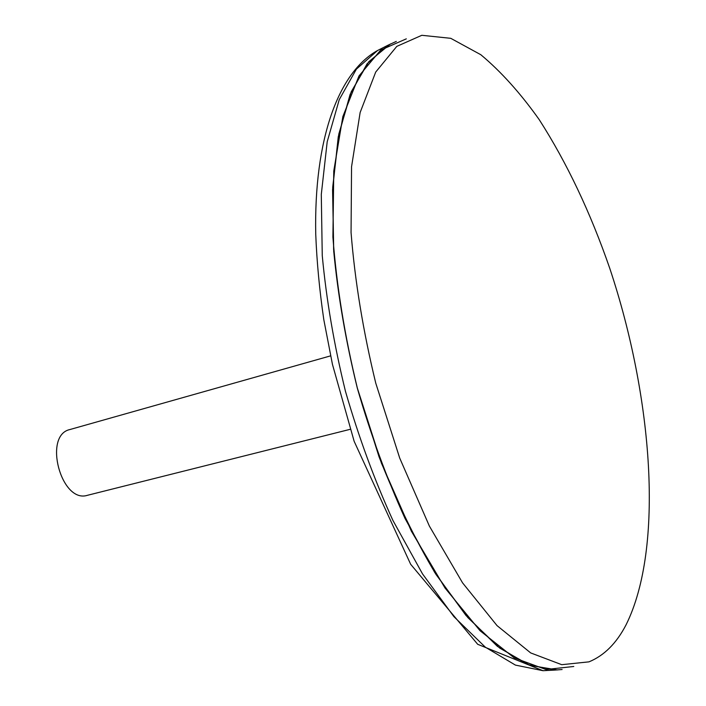 <?xml version="1.0" encoding="UTF-8"?>
<svg xmlns="http://www.w3.org/2000/svg" width="706" height="706" viewBox="0 0 706 706"><rect width="100%" height="100%" fill="white"/><g stroke="black" fill="none" stroke-linecap="round" stroke-linejoin="round"><path stroke-width="1.06" d="M396.313 41.407L388.071 45.184L367.111 63.761L350.123 94.375L338.271 136.735L332.57 189.711L333.735 251.301C337.989 295.752 345.843 341.351 357.298 388.088C370.641 434.314 386.544 477.759 405.006 518.425L434.675 572.407L466.013 615.508L497.386 646.334L527.364 664.417L554.792 670.082L562.108 669.517M390.392 44.001L368.806 61.704L351.217 91.798L338.827 134.016L332.702 187.258L333.629 249.456C337.821 294.481 345.719 340.698 357.333 388.115L379.078 456.906C396.295 500.713 415.287 539.922 436.043 574.525L467.875 617.626L499.654 648.046L529.888 665.361L557.422 669.95M406.321 38.848L380.684 50.082L358.992 75.939L342.851 116.578L333.77 171.046L332.905 237.057C336.577 285.736 344.722 336.074 357.342 388.071L381.425 463.154L411.377 531.186L445.009 587.992L480.018 630.696L514.259 657.895L545.95 669.509L573.775 666.482M626.081 624.801C664.311 547.909 652.882 397.61 609.763 268.333C590.366 212.303 566.856 162.742 539.225 119.649C520.419 93.148 500.951 71.5 480.821 54.724L450.763 38.318L421.809 35.3L396.79 46.384L375.707 72.065L360.139 112.501L351.553 166.748L351.058 232.539C354.915 281.059 363.149 331.273 375.76 383.155L399.72 458.106L429.372 526.067L462.571 582.865L497.042 625.622L530.691 652.926L561.755 664.69L588.972 661.849C604.133 655.645 616.506 643.29 626.081 624.801M330.584 355.868L69.938 429.53C42.819 435.178 61.157 503.907 87.482 495.294L350.185 429.319M381.805 48.361L377.56 50.505L356.415 69.109L339.242 99.643L327.196 141.791L321.292 194.45L322.254 255.59C326.375 299.697 334.106 344.916 345.446 391.248C358.692 437.067 374.515 480.133 392.915 520.428L422.532 573.916L453.887 616.629L485.331 647.181L515.433 665.105L543.029 670.7L547.785 670.453M388.071 45.184L377.56 50.505C338.386 72.277 313.826 139.25 315.741 234.251C316.809 261.75 319.5 290.254 323.825 319.765L332.473 364.464L354.138 441.276L410.654 564.262L477.706 644.304L543.029 670.7L554.792 670.082"/></g></svg>

